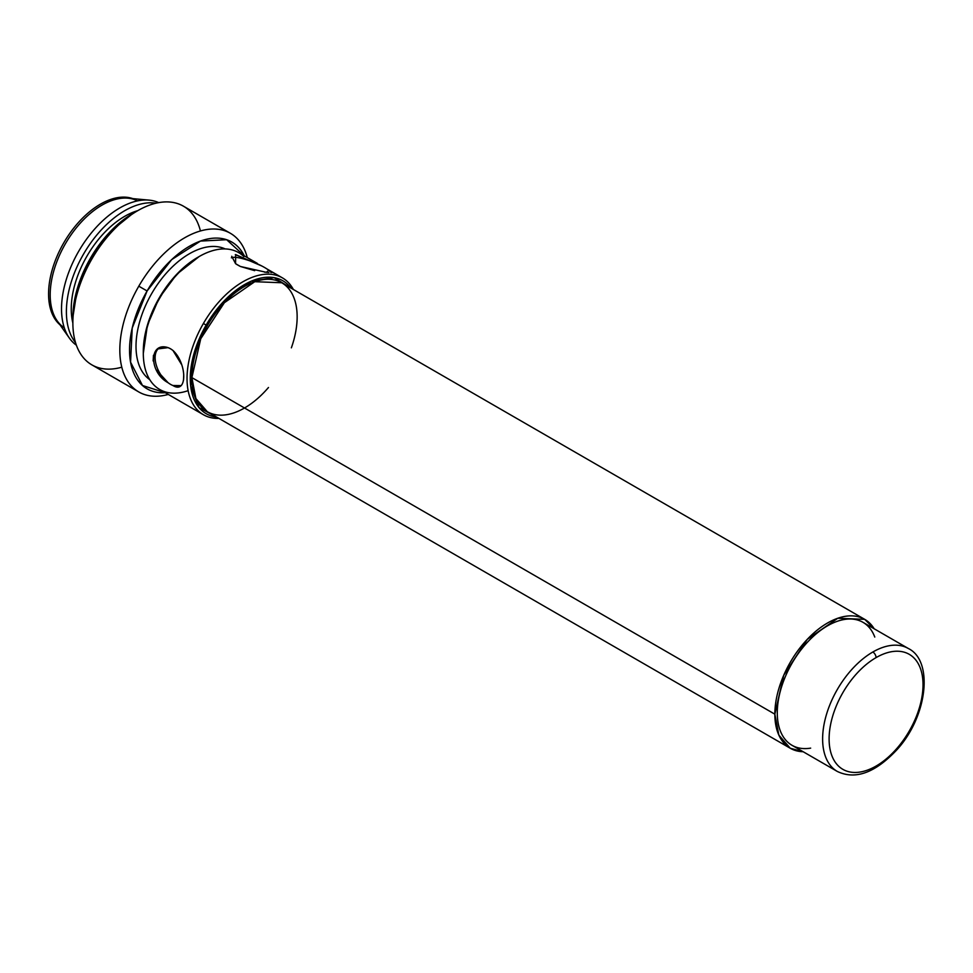 <?xml version="1.0" encoding="UTF-8"?>
<svg xmlns="http://www.w3.org/2000/svg" width="973" height="973" viewBox="0 0 973 973"><rect width="100%" height="100%" fill="white"/><g stroke="black" fill="none" stroke-linecap="round" stroke-linejoin="round"><path stroke-width="1.46" d="M59.973 324.8A73.279 42.313 -60 0 1 63.756 242.861A73.279 42.313 -60 0 1 132.827 198.626A73.279 42.313 120 0 0 63.756 242.861A73.279 42.313 120 0 0 59.973 324.8M225.213 248.942A75.578 43.627 120 0 0 151.666 293.615A75.578 43.627 120 0 0 149.745 379.652A75.578 43.627 -60 0 1 151.666 293.615A75.578 43.627 -60 0 1 225.213 248.942M137.74 210.667A75.578 43.627 120 0 0 86.901 256.227A75.578 43.627 120 0 0 72.866 323.036A75.578 43.627 -60 0 1 86.901 256.227A75.578 43.627 -60 0 1 137.74 210.667M83.459 254.245A82.45 47.604 120 0 0 75.529 342.605A82.45 47.604 -60 0 1 83.459 254.245A82.45 47.604 -60 0 1 156.021 203.187A82.45 47.604 120 0 0 83.459 254.245M158.696 202.627A82.45 47.604 120 0 0 78.606 251.435A82.45 47.604 120 0 0 76.38 345.208A82.45 47.604 -60 0 1 69.387 338.118A82.45 47.604 -60 0 1 78.606 251.435A82.45 47.604 -60 0 1 149.064 200.122A82.45 47.604 -60 0 1 158.696 202.627M149.064 200.122L127.998 198.176A73.279 42.313 120 0 0 65.373 243.797A73.279 42.313 120 0 0 57.176 320.847L69.387 338.118M64.279 327.755A73.279 42.313 -60 0 1 65.373 243.797A73.279 42.313 -60 0 1 137.534 200.876M72.914 320.032A84.736 48.918 -60 0 1 90.416 258.259A84.736 48.918 -60 0 1 135.162 212.211M121.795 367.186A91.608 52.883 -60 0 1 72.866 322.914A91.608 52.883 -60 0 1 91.839 259.073A91.608 52.883 -60 0 1 137.631 210.727A91.608 52.883 -60 0 1 200.438 230.966M137.631 210.727L132.778 213.525L109.852 232.036L90.416 258.259L91.839 259.073L90.416 258.259L77.426 288.203L72.866 317.307L72.866 322.914M147.093 290.976A84.736 48.918 120 0 0 165.264 392.703L142.496 385.515L130.564 362.151L132.219 328.023L147.093 290.976L171.734 259.584L200.474 241.073L226.66 239.723L244.272 255.85A84.736 48.918 120 0 0 147.093 290.976L138.798 286.184A91.608 52.883 -60 0 1 230.406 233.301A91.608 52.883 -60 0 1 247.276 257.59A91.608 52.883 120 0 0 201.581 230.65A91.608 52.883 120 0 0 138.798 286.184A91.608 52.883 120 0 0 122.087 368.329A91.608 52.883 120 0 0 168.268 394.442A91.608 52.883 -60 0 1 138.798 391.961A91.608 52.883 -60 0 1 138.798 286.184L147.093 290.976M230.406 233.301L183.435 206.191A91.608 52.883 120 0 0 91.839 259.073A91.608 52.883 120 0 0 91.839 364.851L138.798 391.961M143.311 352.36A76.721 44.296 -60 0 1 159.195 297.969A76.721 44.296 -60 0 1 198.358 257.018M188.13 390.659A79.008 45.622 -60 0 1 143.311 353.296A79.008 45.622 -60 0 1 159.669 298.237A79.008 45.622 -60 0 1 199.173 256.531A79.008 45.622 -60 0 1 243.895 256.568A79.008 45.622 120 0 0 243.895 256.556M199.173 256.531L176.794 274.228L159.195 297.969L147.434 325.079L143.311 353.296M206.154 325.079A76.721 44.296 120 0 0 216.602 417.052L199.027 407.626L190.672 385.965L193.213 356.459L206.154 325.079L226.867 298.188L251.143 281.221L274.082 277.633L291.036 288.142A76.721 44.296 120 0 0 206.154 325.079L203.393 323.486A79.008 45.622 -60 0 1 282.401 277.864A79.008 45.622 -60 0 1 293.372 289.492A79.008 45.622 120 0 0 203.393 323.486A79.008 45.622 120 0 0 218.937 418.402A79.008 45.622 -60 0 1 203.393 414.717A79.008 45.622 -60 0 1 203.393 323.486L206.154 325.079M268.475 387.497A74.434 42.97 -60 0 1 191.888 377.609A74.434 42.97 -60 0 1 256.836 281.027A74.434 42.97 -60 0 1 291.377 347.835M257.273 263.355L238.677 252.627A79.008 45.622 120 0 0 159.669 298.237A79.008 45.622 120 0 0 159.669 389.468L203.393 414.717M235.32 254.622L261.883 266.03A21.759 4.597 -158.8 0 1 266.736 268.828A21.759 4.597 -158.8 0 1 271.09 272.61A21.759 4.597 21.2 0 0 266.736 268.828L269.01 270.129L266.298 272.306L240.416 266.48L235.575 263.683L235.661 254.61L261.883 266.03A21.759 4.597 21.2 0 0 231.379 257.821A21.759 4.597 -158.8 0 1 261.883 266.03A21.759 4.597 -158.8 0 1 266.736 268.828L272.051 272.452M157.675 348.93L168.086 347.641A21.759 12.564 60 0 1 172.939 350.438L170.567 348.784L172.939 350.438C187.351 363.598 187.339 394.624 172.939 385.515A21.759 12.564 -120 0 0 180.796 385.722A21.759 12.564 60 0 1 172.939 385.515A21.759 12.564 60 0 1 168.086 382.717C148.796 372.367 148.808 341.341 168.086 347.641L170.567 348.784L168.086 347.641A21.759 12.564 60 0 1 172.939 350.438L181.915 365.106M183.727 374.751L183.532 380.188M180.966 385.6L172.939 385.515A21.759 12.564 60 0 1 168.086 382.717L156.179 369.74M153.138 360.91L153.466 355.279M159.171 348.03A21.759 12.564 -120 0 0 155.984 364.036A21.759 12.564 -120 0 0 168.086 382.717A21.759 12.564 60 0 1 155.984 364.024A21.759 12.564 60 0 1 159.183 348.018M268.864 272.525L264.376 272.099M254.683 270.664L240.416 266.48A21.759 4.597 -158.8 0 1 235.575 263.683L231.72 256.288M235.575 263.683L240.416 266.48A21.759 4.597 -158.8 0 1 235.575 263.683M810.655 748.128A70.993 40.988 -60 0 1 777.281 712.783A70.993 40.988 120 0 0 791.986 745.282L837.327 771.455A70.993 40.988 -60 0 1 822.623 738.957A70.993 40.988 -60 0 1 872.83 652.007A70.993 40.988 -60 0 1 908.32 648.492A70.993 40.988 120 0 0 872.83 652.007A4.585 2.639 60 0 1 876.065 657.614A66.407 38.348 120 0 0 829.105 738.957A66.407 38.348 120 0 0 876.065 766.067A66.407 38.348 120 0 0 923.024 684.737A66.407 38.348 120 0 0 876.065 657.614A66.407 38.348 -60 0 1 923.024 684.737A66.407 38.348 -60 0 1 876.065 766.067A66.407 38.348 -60 0 1 829.105 738.957A66.407 38.348 -60 0 1 876.065 657.614A4.585 2.639 -120 0 0 872.83 652.007A70.993 40.988 120 0 0 822.623 738.957A70.993 40.988 120 0 0 837.327 771.455C855.522 780.139 875.53 772.744 897.374 749.259C927.695 715.763 933.557 660.631 908.32 648.492L862.978 622.319A70.993 40.988 120 0 0 808.271 641.341A70.993 40.988 120 0 0 777.281 712.783A70.993 40.988 -60 0 1 818.95 631.611A70.993 40.988 -60 0 1 874.776 637.06M864.693 619.339L281.732 282.766L254.78 281.696L224.374 302.712L200.754 338.726L191.888 377.609L774.849 714.182A74.434 42.97 120 0 0 803.163 751.728L790.271 748.261L778.862 735.126L774.849 714.182L783.727 675.298L807.347 639.285L837.753 618.269L864.693 619.339L874.155 628.765A74.434 42.97 120 0 0 814.96 632A74.434 42.97 120 0 0 774.849 714.182L191.888 377.609L195.889 398.553L207.298 411.688L790.271 748.261M282.401 277.864L269.01 270.129M180.358 386.013L181.392 385.417M158.599 348.334L159.633 347.738"/></g></svg>
